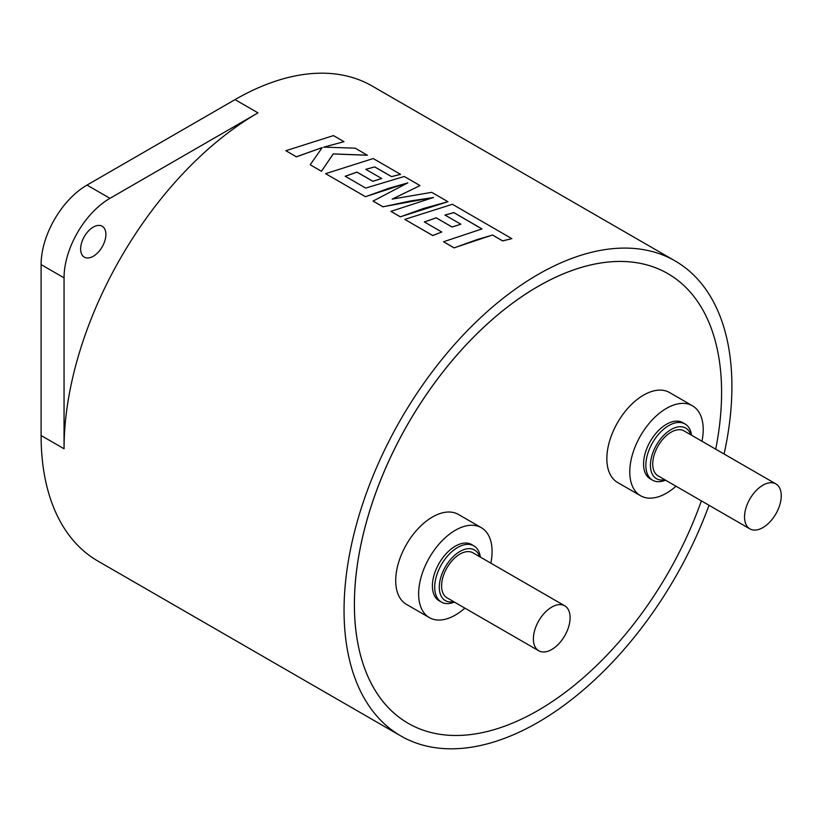 <?xml version="1.0" encoding="UTF-8"?>
<svg xmlns="http://www.w3.org/2000/svg" width="822" height="822" viewBox="0 0 822 822"><rect width="100%" height="100%" fill="white"/><g stroke="black" fill="none" stroke-linecap="round" stroke-linejoin="round"><path stroke-width="1.23" d="M724.079 454.011A274.26 158.348 120 0 0 675.109 260.934A274.26 158.348 120 0 0 537.978 274.517A274.26 158.348 120 0 0 358.813 516.195A274.26 158.348 120 0 0 400.848 735.967A274.26 158.348 120 0 0 537.978 722.384A274.26 158.348 120 0 0 709.006 505.273M443.541 241.75L454.093 247.895L477.325 239.5L492.512 235.061L502.653 240.918L511.829 238.647L452.408 204.277L404.794 219.382L432.762 235.524L441.784 232.01L424.358 221.95L436.184 217.809L452.059 226.975L460.865 224.221L444.979 215.056L453.857 212.579L481.98 228.927L443.541 241.75L454.093 247.843L492.522 235.01L502.653 240.867L511.839 238.585M424.358 222.002L436.184 217.861L452.059 227.036L460.865 224.221M404.794 219.382L432.762 235.575L441.784 232.01M390.933 211.377L400.345 216.854L423.577 208.469L447.949 201.709L431.714 192.327L392.176 199.109L420.021 185.577L404.26 176.483L365.698 188.084L345.178 176.237L356.995 172.096L372.88 181.261L381.675 178.508L365.79 169.332L374.678 166.866L391.539 176.596L400.561 174.346L373.219 158.554L325.594 173.658L365.471 196.684L407.856 182.823L373.085 201.071L382.96 206.774L433.523 197.465L390.933 211.377L400.335 216.803L447.949 201.709M373.085 201.071L382.96 206.825L410.538 200.948L433.513 197.527M325.594 173.658L365.482 196.725L388.703 188.341L407.856 182.874M310.202 164.77L321.474 171.325L333.208 153.961L367.383 155.245L355.207 148.155L323.714 147.138L343.997 141.682L333.455 135.599L285.851 150.703L296.372 156.786L322.214 147.559L310.202 164.77L321.464 171.274L333.208 153.909L367.383 155.194M285.851 150.703L296.382 156.838L322.214 147.611M64.054 448.761A274.26 158.348 -60 0 1 257.985 112.861L109.953 198.328A64.917 37.483 120 0 0 64.054 277.836L64.054 448.761L41.1 435.516A274.26 158.348 120 0 0 97.9 561.066L400.848 735.967M675.109 260.934L372.161 86.033A274.26 158.348 120 0 0 235.03 99.616L86.998 185.084L109.953 198.328M323.714 147.189L343.997 141.682M365.79 169.383L374.668 166.917L391.539 176.658L400.561 174.346M345.178 176.288L356.995 172.147L372.88 181.313L381.675 178.508M392.176 199.16L420.021 185.577M444.969 215.107L453.857 212.641L481.969 228.978M93.266 256.269A17.848 10.306 120 0 0 104.928 240.538A17.848 10.306 120 0 0 102.185 226.235A17.848 10.306 120 0 0 93.266 227.119A17.848 10.306 120 0 0 81.604 242.85A17.848 10.306 120 0 0 84.337 257.152A17.848 10.306 120 0 0 93.266 256.269M464.862 608.126A51.93 29.982 -60 0 1 455.357 615.051A51.93 29.982 -60 0 1 429.392 617.63A51.93 29.982 -60 0 1 421.429 576.017A51.93 29.982 -60 0 1 455.357 530.252A51.93 29.982 -60 0 1 481.322 527.683A51.93 29.982 -60 0 1 490.826 563.152M429.392 617.63L406.458 604.386A51.93 29.982 -60 0 1 398.506 562.782A51.93 29.982 -60 0 1 432.434 517.017A51.93 29.982 -60 0 1 458.399 514.438L481.322 527.683M454.402 602.084A32.459 18.742 -60 0 1 441.424 602.084A32.459 18.742 -60 0 1 436.451 576.078A32.459 18.742 -60 0 1 457.649 547.483A32.459 18.742 -60 0 1 473.883 545.87A32.459 18.742 -60 0 1 480.367 557.111M473.883 545.87L471.581 544.544A32.459 18.742 120 0 0 455.357 546.157A32.459 18.742 120 0 0 434.15 574.753A32.459 18.742 120 0 0 439.123 600.759L441.424 602.084M479.616 556.679A29.212 16.861 120 0 0 459.95 551.449A29.212 16.861 120 0 0 439.534 583.414A29.212 16.861 120 0 0 453.652 601.653M551.747 649.503A25.965 14.991 -60 0 1 538.77 650.788A25.965 14.991 -60 0 1 534.783 629.981A25.965 14.991 -60 0 1 551.747 607.109A25.965 14.991 -60 0 1 564.735 605.814A25.965 14.991 -60 0 1 568.711 626.621A25.965 14.991 -60 0 1 551.747 649.503M564.735 605.814L472.927 552.816A25.965 14.991 120 0 0 459.95 554.1A25.965 14.991 120 0 0 442.986 576.982A25.965 14.991 120 0 0 446.963 597.789L538.77 650.788M715.695 449.172A259.639 149.902 120 0 0 667.824 273.613A259.639 149.902 120 0 0 537.999 286.467A259.639 149.902 120 0 0 368.379 515.271A259.639 149.902 120 0 0 408.185 723.319A259.639 149.902 120 0 0 537.999 710.465A259.639 149.902 120 0 0 701.372 500.865M667.803 273.592L667.824 273.613A259.639 149.902 120 0 0 667.803 273.592A259.639 149.902 120 0 0 537.978 286.457A259.639 149.902 120 0 0 368.359 515.25A259.639 149.902 120 0 0 408.154 723.309A259.639 149.902 120 0 0 408.164 723.319L408.154 723.309M690.768 434.776A29.212 16.861 120 0 0 671.091 429.546A29.212 16.861 120 0 0 650.685 461.512A29.212 16.861 120 0 0 664.803 479.75M665.553 480.182A32.459 18.742 -60 0 1 652.565 480.182A32.459 18.742 -60 0 1 647.592 454.176A32.459 18.742 -60 0 1 668.8 425.57A32.459 18.742 -60 0 1 685.024 423.967A32.459 18.742 -60 0 1 691.518 435.208M762.888 485.206A25.965 14.991 120 0 0 745.934 508.078A25.965 14.991 120 0 0 749.911 528.885A25.965 14.991 120 0 0 762.888 527.601A25.965 14.991 120 0 0 779.852 504.718A25.965 14.991 120 0 0 775.876 483.911A25.965 14.991 120 0 0 762.888 485.206M775.876 483.911L684.068 430.913A25.965 14.991 120 0 0 671.091 432.197A25.965 14.991 120 0 0 654.127 455.08A25.965 14.991 120 0 0 658.103 475.887L749.911 528.885M685.024 423.967L682.733 422.642A32.459 18.742 120 0 0 666.498 424.255A32.459 18.742 120 0 0 645.301 452.85A32.459 18.742 120 0 0 650.274 478.856L652.565 480.182M701.967 441.25A51.93 29.982 120 0 0 692.463 405.78A51.93 29.982 120 0 0 666.498 408.349A51.93 29.982 120 0 0 632.57 454.114A51.93 29.982 120 0 0 640.533 495.728A51.93 29.982 120 0 0 666.498 493.149A51.93 29.982 120 0 0 676.003 486.223M692.463 405.78L669.54 392.536A51.93 29.982 120 0 0 643.575 395.115A51.93 29.982 120 0 0 609.647 440.869A51.93 29.982 120 0 0 617.61 482.483L640.533 495.728M64.054 277.836L41.1 264.581A64.917 37.483 -60 0 1 86.998 185.084M41.1 264.581L41.1 435.516M257.985 112.861L235.03 99.616"/></g></svg>
